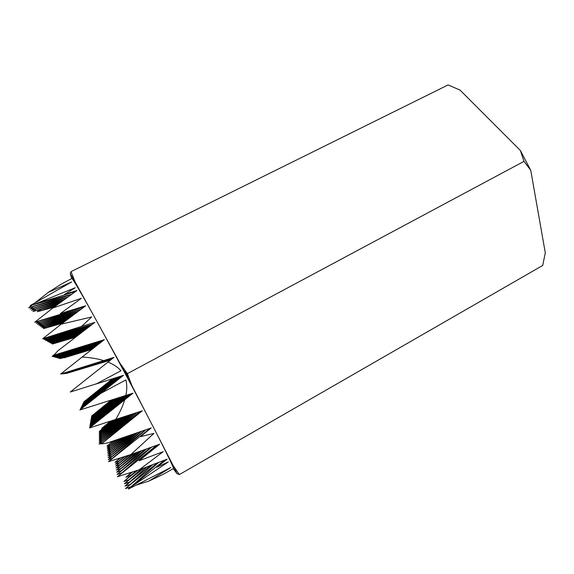 <?xml version="1.0" encoding="UTF-8"?>
<svg xmlns="http://www.w3.org/2000/svg" width="574" height="574" viewBox="0 0 574 574"><rect width="100%" height="100%" fill="white"/><g stroke="black" fill="none" stroke-linecap="round" stroke-linejoin="round"><path stroke-width="0.86" d="M150.316 428.24L140.458 436.663L151.235 427.924L107.044 443.092L101.476 443.874L142.302 410.79L89.465 427.953L133.017 393.168L79.858 410.001L123.518 375.303L96.281 383.934L120.963 370.768C117.857 367.209 113.537 364.318 107.991 362.094L113.917 357.394L103.686 360.58C97.645 358.736 90.455 357.552 82.125 357.035L104.332 339.672L53.999 355.155L103.435 340.368L52.105 356.368L102.136 341.387M103.686 360.58L60.622 374.054L82.125 357.035M140.02 411.551L101.476 443.874M53.999 355.155L57.723 350.922L94.868 322.358L81.565 326.427L91.754 316.927L61.21 324.174L85.691 305.777L60.349 313.583L84.156 306.925M81.565 326.427L42.684 338.768L61.21 324.174M145.889 429.761L108.464 461.683L150.245 428.261M60.349 313.583L81.365 298.308L52.822 308.023L77.009 290.466L64.453 294.462L75.682 291.427M84.055 307.004L34.741 322.244L52.822 308.023M151.658 447.096L117.44 476.75L156.702 445.288M121.925 472.868L117.06 474.425L150.775 447.411M146.528 448.933L117.06 474.425M75.56 291.513L30.214 305.583L71.772 281.899L48.23 292.431L61.454 284.022L71.843 278.498C72.697 278.483 81.034 292.762 96.855 321.34L75.208 282.085L71.004 271.66L70.258 273.769L71.736 278.548M71.183 294.684L28.7 307.772L32.151 305.059M35.079 302.763L48.23 292.431M28.7 307.772L67.854 297.095M66.993 297.719L30.185 309.063L33.5 306.459M63.24 283.104L63.901 282.587M146.844 466.899L124.931 486.099L150.675 465.442M129.502 482.095L124.422 483.724L144.11 467.932M62.975 300.632L31.62 310.297L60.622 302.347M59.129 303.431L32.991 311.488L36.047 309.085M32.991 311.488L57.206 304.83M119.378 462.881L115.381 464.158L125.118 456.366M124.077 456.696L115.381 464.158M118.933 461.109L115.087 462.335L120.849 457.729M63.484 322.459L43.545 328.637L62.422 323.262M110.036 445.087L107.022 446.048L113.487 440.882M76.364 336.586L52.428 344.02L75.495 337.254M110.28 421.359L101.691 428.412L103.141 428.261M101.691 428.412L110.696 421.23M60.622 374.054L113.516 357.688L61.511 373.954L113.214 357.954L62.372 373.853L112.877 358.219L63.19 373.76L112.554 358.477L63.972 373.674L112.239 358.728L64.726 373.588L111.937 358.965L65.443 373.509L111.65 359.188L66.132 373.43L111.378 359.41L66.799 373.358L110.395 360.192M128.82 479.878L123.934 481.442L137.99 470.171M131.503 472.244L125.893 477.31L132.666 471.878M136.189 470.745L123.934 481.442M141.24 469.015L124.422 483.724M152.67 464.689L125.462 488.574L157.534 462.831M158.718 462.386L128.397 489.07L164.716 460.09M165.011 459.975L156.767 467.243L167.099 459.178L139.295 469.754L117.44 476.75M121.365 470.702L116.694 472.194L145.1 449.449M120.834 468.628L116.35 470.063L139.661 451.394M120.325 466.633L116.013 468.011L134.445 453.252M119.837 464.718L115.69 466.045L129.552 454.952M120.246 457.923L115.087 462.335M128.045 455.433L115.69 466.045M132.25 454.034L116.013 468.011M136.834 452.398L116.35 470.063M141.584 450.705L116.694 472.194M156.989 445.187L139.037 460.779L159.622 444.24L130.901 454.522L108.464 461.683M112.411 458.317L108.278 459.631L145.437 429.919M112.059 456.416L108.099 457.679L140.838 431.497M111.729 454.594L107.926 455.806L136.433 433.011M111.406 452.843L107.761 454.012L132.214 434.461M111.105 451.171L107.596 452.29L128.167 435.853M110.818 449.557L107.446 450.633L124.278 437.187M110.545 448.014L107.302 449.047L120.54 438.464M110.287 446.522L107.159 447.519L116.945 439.698M112.92 441.083L107.022 446.048M116.07 440L107.159 447.519M119.335 438.88L107.302 449.047M122.714 437.718L107.446 450.633M126.223 436.52L107.596 452.29M129.86 435.271L107.761 454.012M133.634 433.973L107.926 455.806M137.566 432.624L108.099 457.679M141.642 431.218L108.278 459.631M102.387 443.114L99.094 444.161L139.884 411.594M102.265 441.499L99.108 442.504L136.368 412.771M102.15 439.957L99.13 440.918L133.003 413.89M102.043 438.479L99.144 439.404L129.774 414.959M101.95 437.065L99.166 437.948L126.682 415.992M101.856 435.702L99.18 436.556L123.719 416.975M101.763 434.396L99.194 435.214L120.87 417.922M101.684 433.14L99.209 433.93L118.136 418.833M101.605 431.935L99.223 432.688L115.503 419.709M101.533 430.773L99.237 431.497L113.056 420.484M112.174 420.764L99.237 431.497M114.448 420.039L99.223 432.688M116.845 419.264L99.209 433.93M119.37 418.424L99.194 435.214M121.982 417.556L99.18 436.556M124.702 416.652L99.166 437.948M127.528 415.712L99.144 439.404M130.463 414.737L99.13 440.918M133.52 413.718L99.108 442.504M136.705 412.656L99.094 444.161M93.096 415.598L91.603 416.064L111.944 399.884M91.94 425.922L89.709 426.626L130.815 393.886M92.07 424.681L89.931 425.363L128.519 394.632M92.199 423.497L90.154 424.15L126.323 395.343M92.321 422.364L90.362 422.988L124.257 395.995M92.443 421.28L90.563 421.876L122.276 396.62M92.558 420.24L90.757 420.807L120.382 397.222M92.672 419.235L90.936 419.781L118.56 397.796M92.78 418.274L91.115 418.798L116.809 398.349M92.888 417.348L91.288 417.85L115.123 398.88M92.995 416.451L91.445 416.939L113.501 399.389M111.083 400.15L91.603 416.064M112.554 399.691L91.445 416.939M114.083 399.203L91.288 417.85M115.668 398.708L91.115 418.798M117.304 398.191L90.936 419.781M119.012 397.653L90.757 420.807M120.784 397.093L90.563 421.876M122.628 396.512L90.362 422.988M124.544 395.909L90.154 424.15M126.56 395.264L89.931 425.363M128.676 394.575L89.709 426.626M130.886 393.864L89.465 427.953M84.701 401.535L113.121 378.596M81.429 408.731L80.317 409.083L122.355 375.669L79.858 410.001M81.817 407.87L80.755 408.207L121.243 376.02L80.317 409.083M82.19 407.045L81.171 407.368L120.188 376.357M82.548 406.256L81.573 406.564L119.17 376.68M82.893 405.495L81.953 405.789L118.201 376.989M83.223 404.77L117.268 377.283M83.539 404.067L116.371 377.563M83.847 403.4L115.51 377.836M84.141 402.754L114.685 378.101M84.421 402.13L113.889 378.352M112.511 378.79L83.955 401.771M113.243 378.56L83.653 402.374M114.004 378.316L83.338 403.005M114.793 378.065L83.015 403.658M115.611 377.807L82.678 404.34M116.457 377.541L82.319 405.05M117.347 377.254L81.953 405.789M118.266 376.967L81.573 406.564M119.227 376.659L81.171 407.368M120.231 376.343L80.755 408.207M96.64 383.741L70.243 392.035L107.991 362.094M61.511 373.954L61.877 373.66M93.253 348.332L60.241 358.621L92.565 348.87M92.328 349.049L63.965 357.896L91.912 349.379M102.086 341.422L53.167 356.662L100.895 342.355M100.816 342.42L54.186 356.942L99.697 343.288M99.596 343.367L55.161 357.215L98.556 344.185M98.427 344.285L56.094 357.473L97.458 345.046M97.307 345.161L56.991 357.724L96.403 345.871M96.238 346L57.852 357.961L95.384 346.66M95.205 346.804L58.684 358.19L94.409 347.428M94.208 347.586L59.481 358.413L93.469 348.16M60.241 358.621L61.145 357.911M59.481 358.413L60.421 357.667M58.684 358.19L59.66 357.415M57.852 357.961L58.871 357.157M56.991 357.724L58.053 356.885M56.094 357.473L57.199 356.605M55.161 357.215L56.309 356.311M54.186 356.942L55.384 355.995M53.167 356.662L54.422 355.672M52.105 356.368L54.795 354.244M42.684 338.768L92.156 324.446M92.027 324.547L43.961 339.456L89.996 326.104M89.774 326.276L45.181 340.117L87.922 327.697M87.614 327.933L46.35 340.748L85.935 329.225M85.54 329.526L47.47 341.351L84.026 330.689M83.56 331.055L48.539 341.925L82.19 332.102M81.651 332.518L49.572 342.484L80.425 333.465M79.822 333.925L50.562 343.015L78.717 334.771M78.057 335.281L51.517 343.525L77.074 336.034M52.428 344.02L53.963 342.807M51.517 343.525L53.109 342.269M50.562 343.015L52.22 341.709M49.572 342.484L51.294 341.121M48.539 341.925L50.333 340.511M47.47 341.351L49.335 339.873M46.35 340.748L48.295 339.212M45.181 340.117L47.212 338.517M43.961 339.456L46.078 337.785M34.741 322.244L81.056 309.257M80.726 309.501L36.169 323.27L78.071 311.495M77.547 311.89L37.525 324.26L75.208 313.641M74.498 314.179L38.831 325.207L72.453 315.714M71.578 316.374L40.08 326.118L69.806 317.709M68.772 318.484L41.285 326.993L67.251 319.625M66.075 320.514L42.433 327.826L64.797 321.476M43.545 328.637L45.769 326.879M42.433 327.826L44.75 326.01M41.285 326.993L43.689 325.099M40.08 326.118L42.584 324.152M38.831 325.207L41.436 323.162M37.525 324.26L40.237 322.129M36.169 323.27L38.996 321.045M55.441 306.114L37.296 311.711L53.913 307.226M30.214 305.583L71.693 294.311M30.185 309.063L64.166 299.772M520.388 150.503L530.742 170.291L523.997 161.373L520.388 150.503L460.025 90.082L448.107 84.93L71.004 271.66M173.291 468.664L176.971 473.636L179.339 474.583L542.703 265.468L545.3 252.883L530.742 170.291M523.997 161.373L127.363 373.645L119.858 363.055L96.855 321.34C113.86 352.142 137.495 396.412 153.179 426.841L131.855 385.527L127.363 373.645M179.339 474.583L173.176 465.579L153.179 426.841C167.178 454.056 173.922 467.968 173.42 468.585L163.131 474.354L149.039 481.005L170.873 467.48L128.397 489.07M101.218 393.168L125.857 379.938C127.091 384.494 127.084 389.681 125.835 395.5M115.611 419.673C119.83 412.512 122.85 405.918 124.687 399.899M130.901 454.522L153.932 433.384L140.458 436.663M139.295 469.754L163.246 451.645L139.037 460.779M132.608 485.869L168.311 461.934L156.767 467.243M125.893 477.31L131.446 474.892M64.41 357.365L63.965 357.896M41.206 309.228L37.296 311.711M64.453 294.462L75.287 287.718L35.272 303.919M31.62 310.297L34.799 307.8M130.212 484.406L124.931 486.099M149.039 481.005L136.454 485.044M130.958 486.809L125.462 488.574M70.258 273.769L75.208 282.085M173.176 465.579L176.971 473.636M119.858 363.055L131.855 385.527M128.253 376.939L125.075 370.998"/></g></svg>
